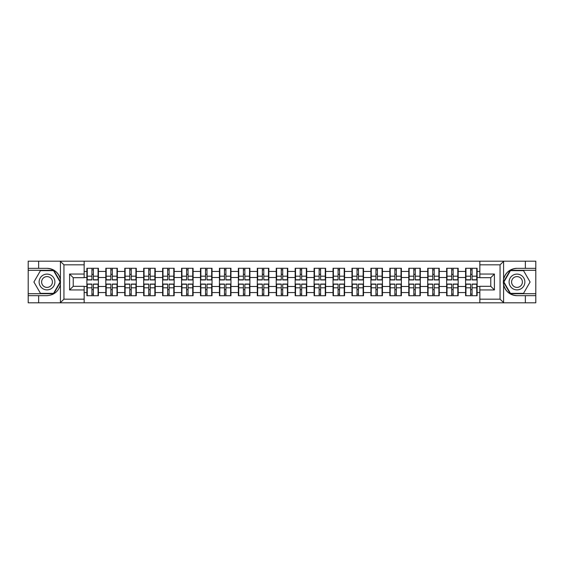 <?xml version="1.0" encoding="UTF-8"?>
<svg xmlns="http://www.w3.org/2000/svg" width="564" height="564" viewBox="0 0 564 564"><rect width="100%" height="100%" fill="white"/><g stroke="black" fill="none" stroke-linecap="round" stroke-linejoin="round"><path stroke-width="0.85" d="M499.626 302.819L535.8 302.819L535.8 270.29L510.223 270.29L503.462 282L510.223 293.71L535.8 293.71M84.156 302.819L479.844 302.819L479.844 286.308L490.772 286.308L490.772 277.692L479.844 277.692L479.844 261.181L84.156 261.181L84.156 277.692L73.228 277.692L73.228 286.308L84.156 286.308L84.156 302.819L60.193 302.819L63.944 299.174L84.156 299.174M60.193 302.819L28.2 302.819L28.2 295.656L38.641 295.656L38.641 302.819L64.374 302.819M477.116 289.706L476.749 289.706M465.949 289.706L465.582 289.706M465.582 274.294L465.949 274.294M476.749 274.294L477.116 274.294M477.116 272.715L476.749 272.715M465.949 272.715L465.582 272.715M465.582 291.285L465.949 291.285M476.749 291.285L477.116 291.285M458.179 289.706L457.813 289.706M447.012 289.706L446.646 289.706M446.646 274.294L447.012 274.294M457.813 274.294L458.179 274.294M458.179 272.715L457.813 272.715M447.012 272.715L446.646 272.715M446.646 291.285L447.012 291.285M457.813 291.285L458.179 291.285M439.243 289.706L438.884 289.706M428.076 289.706L427.716 289.706M427.716 274.294L428.076 274.294M438.884 274.294L439.243 274.294M439.243 272.715L438.884 272.715M428.076 272.715L427.716 272.715M427.716 291.285L428.076 291.285M438.884 291.285L439.243 291.285M420.307 289.706L419.947 289.706M409.14 289.706L408.78 289.706M408.78 274.294L409.14 274.294M419.947 274.294L420.307 274.294M420.307 272.715L419.947 272.715M409.14 272.715L408.78 272.715M408.78 291.285L409.14 291.285M419.947 291.285L420.307 291.285M401.378 289.706L401.011 289.706M390.21 289.706L389.844 289.706M389.844 274.294L390.21 274.294M401.011 274.294L401.378 274.294M401.378 272.715L401.011 272.715M390.21 272.715L389.844 272.715M389.844 291.285L390.21 291.285M401.011 291.285L401.378 291.285M382.441 289.706L382.075 289.706M371.274 289.706L370.908 289.706M370.908 274.294L371.274 274.294M382.075 274.294L382.441 274.294M382.441 272.715L382.075 272.715M371.274 272.715L370.908 272.715M370.908 291.285L371.274 291.285M382.075 291.285L382.441 291.285M363.505 289.706L363.138 289.706M352.338 289.706L351.971 289.706M351.971 274.294L352.338 274.294M363.138 274.294L363.505 274.294M363.505 272.715L363.138 272.715M352.338 272.715L351.971 272.715M351.971 291.285L352.338 291.285M363.138 291.285L363.505 291.285M344.569 289.706L344.209 289.706M333.402 289.706L333.042 289.706M333.042 274.294L333.402 274.294M344.209 274.294L344.569 274.294M344.569 272.715L344.209 272.715M333.402 272.715L333.042 272.715M333.042 291.285L333.402 291.285M344.209 291.285L344.569 291.285M325.632 289.706L325.273 289.706M314.465 289.706L314.106 289.706M314.106 274.294L314.465 274.294M325.273 274.294L325.632 274.294M325.632 272.715L325.273 272.715M314.465 272.715L314.106 272.715M314.106 291.285L314.465 291.285M325.273 291.285L325.632 291.285M306.703 289.706L306.337 289.706M295.536 289.706L295.169 289.706M295.169 274.294L295.536 274.294M306.337 274.294L306.703 274.294M306.703 272.715L306.337 272.715M295.536 272.715L295.169 272.715M295.169 291.285L295.536 291.285M306.337 291.285L306.703 291.285M287.767 289.706L287.4 289.706M276.6 289.706L276.233 289.706M276.233 274.294L276.6 274.294M287.4 274.294L287.767 274.294M287.767 272.715L287.4 272.715M276.6 272.715L276.233 272.715M276.233 291.285L276.6 291.285M287.4 291.285L287.767 291.285M268.831 289.706L268.464 289.706M257.663 289.706L257.297 289.706M257.297 274.294L257.663 274.294M268.464 274.294L268.831 274.294M268.831 272.715L268.464 272.715M257.663 272.715L257.297 272.715M257.297 291.285L257.663 291.285M268.464 291.285L268.831 291.285M249.894 289.706L249.535 289.706M238.727 289.706L238.368 289.706M238.368 274.294L238.727 274.294M249.535 274.294L249.894 274.294M249.894 272.715L249.535 272.715M238.727 272.715L238.368 272.715M238.368 291.285L238.727 291.285M249.535 291.285L249.894 291.285M230.958 289.706L230.598 289.706M219.791 289.706L219.431 289.706M219.431 274.294L219.791 274.294M230.598 274.294L230.958 274.294M230.958 272.715L230.598 272.715M219.791 272.715L219.431 272.715M219.431 291.285L219.791 291.285M230.598 291.285L230.958 291.285M212.029 289.706L211.662 289.706M200.862 289.706L200.495 289.706M200.495 274.294L200.862 274.294M211.662 274.294L212.029 274.294M212.029 272.715L211.662 272.715M200.862 272.715L200.495 272.715M200.495 291.285L200.862 291.285M211.662 291.285L212.029 291.285M193.092 289.706L192.726 289.706M181.925 289.706L181.559 289.706M181.559 274.294L181.925 274.294M192.726 274.294L193.092 274.294M193.092 272.715L192.726 272.715M181.925 272.715L181.559 272.715M181.559 291.285L181.925 291.285M192.726 291.285L193.092 291.285M174.156 289.706L173.79 289.706M162.989 289.706L162.622 289.706M162.622 274.294L162.989 274.294M173.79 274.294L174.156 274.294M174.156 272.715L173.79 272.715M162.989 272.715L162.622 272.715M162.622 291.285L162.989 291.285M173.79 291.285L174.156 291.285M155.22 289.706L154.86 289.706M144.053 289.706L143.693 289.706M143.693 274.294L144.053 274.294M154.86 274.294L155.22 274.294M155.22 272.715L154.86 272.715M144.053 272.715L143.693 272.715M143.693 291.285L144.053 291.285M154.86 291.285L155.22 291.285M136.284 289.706L135.924 289.706M125.116 289.706L124.757 289.706M124.757 274.294L125.116 274.294M135.924 274.294L136.284 274.294M136.284 272.715L135.924 272.715M125.116 272.715L124.757 272.715M124.757 291.285L125.116 291.285M135.924 291.285L136.284 291.285M117.354 289.706L116.988 289.706M106.187 289.706L105.82 289.706M105.82 274.294L106.187 274.294M116.988 274.294L117.354 274.294M117.354 272.715L116.988 272.715M106.187 272.715L105.82 272.715M105.82 291.285L106.187 291.285M116.988 291.285L117.354 291.285M479.844 271.439L477.116 271.439L477.116 268.288L465.582 268.288L465.582 277.509L458.179 277.509L458.179 286.491L465.582 286.491L465.582 277.509M479.844 292.561L477.116 292.561L477.116 295.712L465.582 295.712L465.582 292.561L458.179 292.561L458.179 295.712L446.646 295.712L446.646 292.561L439.243 292.561L439.243 295.712L427.716 295.712L427.716 292.561L420.307 292.561L420.307 295.712L408.78 295.712L408.78 292.561L401.378 292.561L401.378 295.712L389.844 295.712L389.844 292.561L382.441 292.561L382.441 295.712L370.908 295.712L370.908 292.561L363.505 292.561L363.505 295.712L351.971 295.712L351.971 292.561L344.569 292.561L344.569 295.712L333.042 295.712L333.042 292.561L325.632 292.561L325.632 295.712L314.106 295.712L314.106 292.561L306.703 292.561L306.703 295.712L295.169 295.712L295.169 292.561L287.767 292.561L287.767 295.712L276.233 295.712L276.233 292.561L268.831 292.561L268.831 295.712L257.297 295.712L257.297 292.561L249.894 292.561L249.894 295.712L238.368 295.712L238.368 292.561L230.958 292.561L230.958 295.712L219.431 295.712L219.431 292.561L212.029 292.561L212.029 295.712L200.495 295.712L200.495 292.561L193.092 292.561L193.092 295.712L181.559 295.712L181.559 292.561L174.156 292.561L174.156 295.712L162.622 295.712L162.622 292.561L155.22 292.561L155.22 295.712L143.693 295.712L143.693 292.561L136.284 292.561L136.284 295.712L124.757 295.712L124.757 292.561L117.354 292.561L117.354 295.712L105.82 295.712L105.82 292.561L98.418 292.561L98.418 295.712L86.884 295.712L86.884 292.561L84.156 292.561M84.156 271.439L86.884 271.439L86.884 277.509L84.156 277.509M465.582 271.439L458.179 271.439L458.179 268.288L446.646 268.288L446.646 271.439L439.243 271.439L439.243 268.288L427.716 268.288L427.716 271.439L420.307 271.439L420.307 268.288L408.78 268.288L408.78 271.439L401.378 271.439L401.378 268.288L389.844 268.288L389.844 271.439L382.441 271.439L382.441 268.288L370.908 268.288L370.908 271.439L363.505 271.439L363.505 268.288L351.971 268.288L351.971 271.439L344.569 271.439L344.569 268.288L333.042 268.288L333.042 271.439L325.632 271.439L325.632 268.288L314.106 268.288L314.106 271.439L306.703 271.439L306.703 268.288L295.169 268.288L295.169 271.439L287.767 271.439L287.767 268.288L276.233 268.288L276.233 271.439L268.831 271.439L268.831 268.288L257.297 268.288L257.297 271.439L249.894 271.439L249.894 268.288L238.368 268.288L238.368 271.439L230.958 271.439L230.958 268.288L219.431 268.288L219.431 271.439L212.029 271.439L212.029 268.288L200.495 268.288L200.495 271.439L193.092 271.439L193.092 268.288L181.559 268.288L181.559 271.439L174.156 271.439L174.156 268.288L162.622 268.288L162.622 271.439L155.22 271.439L155.22 268.288L143.693 268.288L143.693 271.439L136.284 271.439L136.284 268.288L124.757 268.288L124.757 271.439L117.354 271.439L117.354 268.288L105.82 268.288L105.82 271.439L98.418 271.439L98.418 268.288L86.884 268.288L86.884 271.439M465.582 286.491L465.582 292.561M458.179 286.491L458.179 292.561M458.179 271.439L458.179 277.509M439.243 286.491L446.646 286.491L446.646 277.509L439.243 277.509L439.243 292.561M446.646 286.491L446.646 292.561M446.646 271.439L446.646 277.509M439.243 271.439L439.243 277.509M420.307 286.491L427.716 286.491L427.716 277.509L420.307 277.509L420.307 292.561M427.716 286.491L427.716 292.561M427.716 271.439L427.716 277.509M420.307 271.439L420.307 277.509M401.378 286.491L408.78 286.491L408.78 277.509L401.378 277.509L401.378 292.561M408.78 286.491L408.78 292.561M408.78 271.439L408.78 277.509M401.378 271.439L401.378 277.509M382.441 286.491L389.844 286.491L389.844 277.509L382.441 277.509L382.441 292.561M389.844 286.491L389.844 292.561M389.844 271.439L389.844 277.509M382.441 271.439L382.441 277.509M363.505 286.491L370.908 286.491L370.908 277.509L363.505 277.509L363.505 292.561M370.908 286.491L370.908 292.561M370.908 271.439L370.908 277.509M363.505 271.439L363.505 277.509M344.569 286.491L351.971 286.491L351.971 277.509L344.569 277.509L344.569 292.561M351.971 286.491L351.971 292.561M351.971 271.439L351.971 277.509M344.569 271.439L344.569 277.509M325.632 286.491L333.042 286.491L333.042 277.509L325.632 277.509L325.632 292.561M333.042 286.491L333.042 292.561M333.042 271.439L333.042 277.509M325.632 271.439L325.632 277.509M306.703 286.491L314.106 286.491L314.106 277.509L306.703 277.509L306.703 292.561M314.106 286.491L314.106 292.561M314.106 271.439L314.106 277.509M306.703 271.439L306.703 277.509M287.767 286.491L295.169 286.491L295.169 277.509L287.767 277.509L287.767 292.561M295.169 286.491L295.169 292.561M295.169 271.439L295.169 277.509M287.767 271.439L287.767 277.509M268.831 286.491L276.233 286.491L276.233 277.509L268.831 277.509L268.831 292.561M276.233 286.491L276.233 292.561M276.233 271.439L276.233 277.509M268.831 271.439L268.831 277.509M249.894 286.491L257.297 286.491L257.297 277.509L249.894 277.509L249.894 292.561M257.297 286.491L257.297 292.561M257.297 271.439L257.297 277.509M249.894 271.439L249.894 277.509M230.958 286.491L238.368 286.491L238.368 277.509L230.958 277.509L230.958 292.561M238.368 286.491L238.368 292.561M238.368 271.439L238.368 277.509M230.958 271.439L230.958 277.509M212.029 286.491L219.431 286.491L219.431 277.509L212.029 277.509L212.029 292.561M219.431 286.491L219.431 292.561M219.431 271.439L219.431 277.509M212.029 271.439L212.029 277.509M193.092 286.491L200.495 286.491L200.495 277.509L193.092 277.509L193.092 292.561M200.495 286.491L200.495 292.561M200.495 271.439L200.495 277.509M193.092 271.439L193.092 277.509M174.156 286.491L181.559 286.491L181.559 277.509L174.156 277.509L174.156 292.561M181.559 286.491L181.559 292.561M181.559 271.439L181.559 277.509M174.156 271.439L174.156 277.509M155.22 286.491L162.622 286.491L162.622 277.509L155.22 277.509L155.22 292.561M162.622 286.491L162.622 292.561M162.622 271.439L162.622 277.509M155.22 271.439L155.22 277.509M136.284 286.491L143.693 286.491L143.693 277.509L136.284 277.509L136.284 292.561M143.693 286.491L143.693 292.561M143.693 271.439L143.693 277.509M136.284 271.439L136.284 277.509M117.354 286.491L124.757 286.491L124.757 277.509L117.354 277.509L117.354 292.561M124.757 286.491L124.757 292.561M124.757 271.439L124.757 277.509M117.354 271.439L117.354 277.509M98.418 286.491L105.82 286.491L105.82 277.509L98.418 277.509L98.418 292.561M105.82 286.491L105.82 292.561M105.82 271.439L105.82 277.509M98.418 271.439L98.418 277.509M98.418 289.706L98.051 289.706M87.251 289.706L86.884 289.706M86.884 274.294L87.251 274.294M98.051 274.294L98.418 274.294M98.418 272.715L98.051 272.715M87.251 272.715L86.884 272.715M86.884 291.285L87.251 291.285M98.051 291.285L98.418 291.285M84.156 286.491L86.884 286.491L86.884 277.509M86.884 286.491L86.884 292.561M64.374 261.181L28.2 261.181L28.2 293.71L53.777 293.71L60.538 282L53.777 270.29L28.2 270.29M479.844 277.509L477.116 277.509L477.116 286.491L479.844 286.491M477.116 286.491L477.116 292.561M477.116 271.439L477.116 277.509M98.051 268.288L98.051 279.934L93.377 279.934L93.377 268.288M91.925 268.288L91.925 279.934L87.251 279.934L87.251 268.288M91.925 269.86L93.377 269.86M93.377 274.351L91.925 274.351M87.251 295.712L87.251 284.066L91.925 284.066L91.925 295.712M93.377 295.712L93.377 284.066L98.051 284.066L98.051 295.712M93.377 294.14L91.925 294.14M91.925 289.649L93.377 289.649M43.068 275.169A7.889 7.889 0 0 0 40.178 285.948A7.889 7.889 0 0 0 50.957 288.831A7.889 7.889 0 0 0 53.848 278.052A7.889 7.889 0 0 0 43.068 275.169M44.316 277.326A5.4 5.4 0 0 0 42.335 284.7A5.4 5.4 0 0 0 49.717 286.674A5.4 5.4 0 0 0 51.691 279.3A5.4 5.4 0 0 0 44.316 277.326M60.115 282L53.566 293.351L40.46 293.351L33.91 282L40.46 270.649L53.566 270.649L60.115 282M520.932 275.169A7.889 7.889 0 0 0 510.152 278.052A7.889 7.889 0 0 0 513.043 288.831A7.889 7.889 0 0 0 523.822 285.948A7.889 7.889 0 0 0 520.932 275.169M519.684 277.326A5.4 5.4 0 0 0 512.309 279.3A5.4 5.4 0 0 0 514.283 286.674A5.4 5.4 0 0 0 521.665 284.7A5.4 5.4 0 0 0 519.684 277.326M523.54 293.351L510.434 293.351L503.885 282L510.434 270.649L523.54 270.649L530.089 282L523.54 293.351M38.641 295.656L47.016 295.656C54.059 295.127 58.529 291.454 60.411 284.644L60.411 279.356C58.529 272.546 54.059 268.873 47.016 268.344L28.2 268.344M28.2 295.656L28.2 293.71M84.156 264.826L63.944 264.826L60.193 261.181L38.641 261.181L38.641 268.344M60.193 261.181L84.156 261.181M47.016 268.344A13.656 13.656 0 0 1 60.411 279.356L60.411 261.287M73.228 277.692L69.591 274.048L84.156 274.048M84.156 289.952L69.591 289.952L73.228 286.308M479.844 261.181L503.807 261.181L500.056 264.826L479.844 264.826M525.359 268.344L525.359 261.181L535.8 261.181L535.8 268.344L516.984 268.344C509.941 268.873 505.471 272.546 503.589 279.356L503.589 284.644C505.471 291.454 509.941 295.127 516.984 295.656L535.8 295.656M503.807 261.181L525.359 261.181M535.8 268.344L535.8 270.29M479.844 299.174L500.056 299.174L503.807 302.819L525.359 302.819L525.359 295.656M503.807 302.819L479.844 302.819M516.984 295.656A13.656 13.656 0 0 1 503.335 282A13.656 13.656 0 0 1 516.984 268.344M490.772 286.308L494.409 289.952L479.844 289.952M479.844 274.048L494.409 274.048L490.772 277.692M116.988 268.288L116.988 279.934L112.314 279.934L112.314 268.288M110.861 268.288L110.861 279.934L106.187 279.934L106.187 268.288M110.861 269.86L112.314 269.86M112.314 274.351L110.861 274.351M135.924 268.288L135.924 279.934L131.25 279.934L131.25 268.288M129.79 268.288L129.79 279.934L125.116 279.934L125.116 268.288M129.79 269.86L131.25 269.86M131.25 274.351L129.79 274.351M154.86 268.288L154.86 279.934L150.186 279.934L150.186 268.288M148.727 268.288L148.727 279.934L144.053 279.934L144.053 268.288M148.727 269.86L150.186 269.86M150.186 274.351L148.727 274.351M173.79 268.288L173.79 279.934L169.122 279.934L169.122 268.288M167.663 268.288L167.663 279.934L162.989 279.934L162.989 268.288M167.663 269.86L169.122 269.86M169.122 274.351L167.663 274.351M192.726 268.288L192.726 279.934L188.052 279.934L188.052 268.288M186.599 268.288L186.599 279.934L181.925 279.934L181.925 268.288M186.599 269.86L188.052 269.86M188.052 274.351L186.599 274.351M106.187 295.712L106.187 284.066L110.861 284.066L110.861 295.712M112.314 295.712L112.314 284.066L116.988 284.066L116.988 295.712M112.314 294.14L110.861 294.14M110.861 289.649L112.314 289.649M125.116 295.712L125.116 284.066L129.79 284.066L129.79 295.712M131.25 295.712L131.25 284.066L135.924 284.066L135.924 295.712M131.25 294.14L129.79 294.14M129.79 289.649L131.25 289.649M144.053 295.712L144.053 284.066L148.727 284.066L148.727 295.712M150.186 295.712L150.186 284.066L154.86 284.066L154.86 295.712M150.186 294.14L148.727 294.14M148.727 289.649L150.186 289.649M162.989 295.712L162.989 284.066L167.663 284.066L167.663 295.712M169.122 295.712L169.122 284.066L173.79 284.066L173.79 295.712M169.122 294.14L167.663 294.14M167.663 289.649L169.122 289.649M181.925 295.712L181.925 284.066L186.599 284.066L186.599 295.712M188.052 295.712L188.052 284.066L192.726 284.066L192.726 295.712M188.052 294.14L186.599 294.14M186.599 289.649L188.052 289.649M211.662 268.288L211.662 279.934L206.988 279.934L206.988 268.288M205.536 268.288L205.536 279.934L200.862 279.934L200.862 268.288M205.536 269.86L206.988 269.86M206.988 274.351L205.536 274.351M200.862 295.712L200.862 284.066L205.536 284.066L205.536 295.712M206.988 295.712L206.988 284.066L211.662 284.066L211.662 295.712M206.988 294.14L205.536 294.14M205.536 289.649L206.988 289.649M230.598 268.288L230.598 279.934L225.924 279.934L225.924 268.288M224.465 268.288L224.465 279.934L219.791 279.934L219.791 268.288M224.465 269.86L225.924 269.86M225.924 274.351L224.465 274.351M219.791 295.712L219.791 284.066L224.465 284.066L224.465 295.712M225.924 295.712L225.924 284.066L230.598 284.066L230.598 295.712M225.924 294.14L224.465 294.14M224.465 289.649L225.924 289.649M249.535 268.288L249.535 279.934L244.861 279.934L244.861 268.288M243.401 268.288L243.401 279.934L238.727 279.934L238.727 268.288M243.401 269.86L244.861 269.86M244.861 274.351L243.401 274.351M238.727 295.712L238.727 284.066L243.401 284.066L243.401 295.712M244.861 295.712L244.861 284.066L249.535 284.066L249.535 295.712M244.861 294.14L243.401 294.14M243.401 289.649L244.861 289.649M268.464 268.288L268.464 279.934L263.797 279.934L263.797 268.288M262.338 268.288L262.338 279.934L257.663 279.934L257.663 268.288M262.338 269.86L263.797 269.86M263.797 274.351L262.338 274.351M257.663 295.712L257.663 284.066L262.338 284.066L262.338 295.712M263.797 295.712L263.797 284.066L268.464 284.066L268.464 295.712M263.797 294.14L262.338 294.14M262.338 289.649L263.797 289.649M287.4 268.288L287.4 279.934L282.726 279.934L282.726 268.288M281.274 268.288L281.274 279.934L276.6 279.934L276.6 268.288M281.274 269.86L282.726 269.86M282.726 274.351L281.274 274.351M276.6 295.712L276.6 284.066L281.274 284.066L281.274 295.712M282.726 295.712L282.726 284.066L287.4 284.066L287.4 295.712M282.726 294.14L281.274 294.14M281.274 289.649L282.726 289.649M306.337 268.288L306.337 279.934L301.662 279.934L301.662 268.288M300.203 268.288L300.203 279.934L295.536 279.934L295.536 268.288M300.203 269.86L301.662 269.86M301.662 274.351L300.203 274.351M295.536 295.712L295.536 284.066L300.203 284.066L300.203 295.712M301.662 295.712L301.662 284.066L306.337 284.066L306.337 295.712M301.662 294.14L300.203 294.14M300.203 289.649L301.662 289.649M325.273 268.288L325.273 279.934L320.599 279.934L320.599 268.288M319.139 268.288L319.139 279.934L314.465 279.934L314.465 268.288M319.139 269.86L320.599 269.86M320.599 274.351L319.139 274.351M314.465 295.712L314.465 284.066L319.139 284.066L319.139 295.712M320.599 295.712L320.599 284.066L325.273 284.066L325.273 295.712M320.599 294.14L319.139 294.14M319.139 289.649L320.599 289.649M344.209 268.288L344.209 279.934L339.535 279.934L339.535 268.288M338.076 268.288L338.076 279.934L333.402 279.934L333.402 268.288M338.076 269.86L339.535 269.86M339.535 274.351L338.076 274.351M333.402 295.712L333.402 284.066L338.076 284.066L338.076 295.712M339.535 295.712L339.535 284.066L344.209 284.066L344.209 295.712M339.535 294.14L338.076 294.14M338.076 289.649L339.535 289.649M363.138 268.288L363.138 279.934L358.464 279.934L358.464 268.288M357.012 268.288L357.012 279.934L352.338 279.934L352.338 268.288M357.012 269.86L358.464 269.86M358.464 274.351L357.012 274.351M352.338 295.712L352.338 284.066L357.012 284.066L357.012 295.712M358.464 295.712L358.464 284.066L363.138 284.066L363.138 295.712M358.464 294.14L357.012 294.14M357.012 289.649L358.464 289.649M382.075 268.288L382.075 279.934L377.401 279.934L377.401 268.288M375.948 268.288L375.948 279.934L371.274 279.934L371.274 268.288M375.948 269.86L377.401 269.86M377.401 274.351L375.948 274.351M371.274 295.712L371.274 284.066L375.948 284.066L375.948 295.712M377.401 295.712L377.401 284.066L382.075 284.066L382.075 295.712M377.401 294.14L375.948 294.14M375.948 289.649L377.401 289.649M401.011 268.288L401.011 279.934L396.337 279.934L396.337 268.288M394.878 268.288L394.878 279.934L390.21 279.934L390.21 268.288M394.878 269.86L396.337 269.86M396.337 274.351L394.878 274.351M390.21 295.712L390.21 284.066L394.878 284.066L394.878 295.712M396.337 295.712L396.337 284.066L401.011 284.066L401.011 295.712M396.337 294.14L394.878 294.14M394.878 289.649L396.337 289.649M419.947 268.288L419.947 279.934L415.273 279.934L415.273 268.288M413.814 268.288L413.814 279.934L409.14 279.934L409.14 268.288M413.814 269.86L415.273 269.86M415.273 274.351L413.814 274.351M409.14 295.712L409.14 284.066L413.814 284.066L413.814 295.712M415.273 295.712L415.273 284.066L419.947 284.066L419.947 295.712M415.273 294.14L413.814 294.14M413.814 289.649L415.273 289.649M438.884 268.288L438.884 279.934L434.209 279.934L434.209 268.288M432.75 268.288L432.75 279.934L428.076 279.934L428.076 268.288M432.75 269.86L434.209 269.86M434.209 274.351L432.75 274.351M428.076 295.712L428.076 284.066L432.75 284.066L432.75 295.712M434.209 295.712L434.209 284.066L438.884 284.066L438.884 295.712M434.209 294.14L432.75 294.14M432.75 289.649L434.209 289.649M457.813 268.288L457.813 279.934L453.139 279.934L453.139 268.288M451.686 268.288L451.686 279.934L447.012 279.934L447.012 268.288M451.686 269.86L453.139 269.86M453.139 274.351L451.686 274.351M447.012 295.712L447.012 284.066L451.686 284.066L451.686 295.712M453.139 295.712L453.139 284.066L457.813 284.066L457.813 295.712M453.139 294.14L451.686 294.14M451.686 289.649L453.139 289.649M476.749 268.288L476.749 279.934L472.075 279.934L472.075 268.288M470.623 268.288L470.623 279.934L465.949 279.934L465.949 268.288M470.623 269.86L472.075 269.86M472.075 274.351L470.623 274.351M465.949 295.712L465.949 284.066L470.623 284.066L470.623 295.712M472.075 295.712L472.075 284.066L476.749 284.066L476.749 295.712M472.075 294.14L470.623 294.14M470.623 289.649L472.075 289.649M91.925 276.191L87.251 276.191M91.925 279.779L87.251 279.779M98.051 276.191L93.377 276.191M98.051 279.779L93.377 279.779M93.377 287.809L98.051 287.809M93.377 284.221L98.051 284.221M87.251 287.809L91.925 287.809M87.251 284.221L91.925 284.221M60.411 302.713L60.411 284.644M63.944 264.826L63.944 299.174M69.591 289.952L69.591 274.048M503.589 261.287L503.589 279.356M503.589 284.644L503.589 302.713M500.056 299.174L500.056 264.826M494.409 274.048L494.409 289.952M110.861 276.191L106.187 276.191M110.861 279.779L106.187 279.779M116.988 276.191L112.314 276.191M116.988 279.779L112.314 279.779M129.79 276.191L125.116 276.191M129.79 279.779L125.116 279.779M135.924 276.191L131.25 276.191M135.924 279.779L131.25 279.779M148.727 276.191L144.053 276.191M148.727 279.779L144.053 279.779M154.86 276.191L150.186 276.191M154.86 279.779L150.186 279.779M167.663 276.191L162.989 276.191M167.663 279.779L162.989 279.779M173.79 276.191L169.122 276.191M173.79 279.779L169.122 279.779M186.599 276.191L181.925 276.191M186.599 279.779L181.925 279.779M192.726 276.191L188.052 276.191M192.726 279.779L188.052 279.779M112.314 287.809L116.988 287.809M112.314 284.221L116.988 284.221M106.187 287.809L110.861 287.809M106.187 284.221L110.861 284.221M131.25 287.809L135.924 287.809M131.25 284.221L135.924 284.221M125.116 287.809L129.79 287.809M125.116 284.221L129.79 284.221M150.186 287.809L154.86 287.809M150.186 284.221L154.86 284.221M144.053 287.809L148.727 287.809M144.053 284.221L148.727 284.221M169.122 287.809L173.79 287.809M169.122 284.221L173.79 284.221M162.989 287.809L167.663 287.809M162.989 284.221L167.663 284.221M188.052 287.809L192.726 287.809M188.052 284.221L192.726 284.221M181.925 287.809L186.599 287.809M181.925 284.221L186.599 284.221M205.536 276.191L200.862 276.191M205.536 279.779L200.862 279.779M211.662 276.191L206.988 276.191M211.662 279.779L206.988 279.779M206.988 287.809L211.662 287.809M206.988 284.221L211.662 284.221M200.862 287.809L205.536 287.809M200.862 284.221L205.536 284.221M224.465 276.191L219.791 276.191M224.465 279.779L219.791 279.779M230.598 276.191L225.924 276.191M230.598 279.779L225.924 279.779M225.924 287.809L230.598 287.809M225.924 284.221L230.598 284.221M219.791 287.809L224.465 287.809M219.791 284.221L224.465 284.221M243.401 276.191L238.727 276.191M243.401 279.779L238.727 279.779M249.535 276.191L244.861 276.191M249.535 279.779L244.861 279.779M244.861 287.809L249.535 287.809M244.861 284.221L249.535 284.221M238.727 287.809L243.401 287.809M238.727 284.221L243.401 284.221M262.338 276.191L257.663 276.191M262.338 279.779L257.663 279.779M268.464 276.191L263.797 276.191M268.464 279.779L263.797 279.779M263.797 287.809L268.464 287.809M263.797 284.221L268.464 284.221M257.663 287.809L262.338 287.809M257.663 284.221L262.338 284.221M281.274 276.191L276.6 276.191M281.274 279.779L276.6 279.779M287.4 276.191L282.726 276.191M287.4 279.779L282.726 279.779M282.726 287.809L287.4 287.809M282.726 284.221L287.4 284.221M276.6 287.809L281.274 287.809M276.6 284.221L281.274 284.221M300.203 276.191L295.536 276.191M300.203 279.779L295.536 279.779M306.337 276.191L301.662 276.191M306.337 279.779L301.662 279.779M301.662 287.809L306.337 287.809M301.662 284.221L306.337 284.221M295.536 287.809L300.203 287.809M295.536 284.221L300.203 284.221M319.139 276.191L314.465 276.191M319.139 279.779L314.465 279.779M325.273 276.191L320.599 276.191M325.273 279.779L320.599 279.779M320.599 287.809L325.273 287.809M320.599 284.221L325.273 284.221M314.465 287.809L319.139 287.809M314.465 284.221L319.139 284.221M338.076 276.191L333.402 276.191M338.076 279.779L333.402 279.779M344.209 276.191L339.535 276.191M344.209 279.779L339.535 279.779M339.535 287.809L344.209 287.809M339.535 284.221L344.209 284.221M333.402 287.809L338.076 287.809M333.402 284.221L338.076 284.221M357.012 276.191L352.338 276.191M357.012 279.779L352.338 279.779M363.138 276.191L358.464 276.191M363.138 279.779L358.464 279.779M358.464 287.809L363.138 287.809M358.464 284.221L363.138 284.221M352.338 287.809L357.012 287.809M352.338 284.221L357.012 284.221M375.948 276.191L371.274 276.191M375.948 279.779L371.274 279.779M382.075 276.191L377.401 276.191M382.075 279.779L377.401 279.779M377.401 287.809L382.075 287.809M377.401 284.221L382.075 284.221M371.274 287.809L375.948 287.809M371.274 284.221L375.948 284.221M394.878 276.191L390.21 276.191M394.878 279.779L390.21 279.779M401.011 276.191L396.337 276.191M401.011 279.779L396.337 279.779M396.337 287.809L401.011 287.809M396.337 284.221L401.011 284.221M390.21 287.809L394.878 287.809M390.21 284.221L394.878 284.221M413.814 276.191L409.14 276.191M413.814 279.779L409.14 279.779M419.947 276.191L415.273 276.191M419.947 279.779L415.273 279.779M415.273 287.809L419.947 287.809M415.273 284.221L419.947 284.221M409.14 287.809L413.814 287.809M409.14 284.221L413.814 284.221M432.75 276.191L428.076 276.191M432.75 279.779L428.076 279.779M438.884 276.191L434.209 276.191M438.884 279.779L434.209 279.779M434.209 287.809L438.884 287.809M434.209 284.221L438.884 284.221M428.076 287.809L432.75 287.809M428.076 284.221L432.75 284.221M451.686 276.191L447.012 276.191M451.686 279.779L447.012 279.779M457.813 276.191L453.139 276.191M457.813 279.779L453.139 279.779M453.139 287.809L457.813 287.809M453.139 284.221L457.813 284.221M447.012 287.809L451.686 287.809M447.012 284.221L451.686 284.221M470.623 276.191L465.949 276.191M470.623 279.779L465.949 279.779M476.749 276.191L472.075 276.191M476.749 279.779L472.075 279.779M472.075 287.809L476.749 287.809M472.075 284.221L476.749 284.221M465.949 287.809L470.623 287.809M465.949 284.221L470.623 284.221"/></g></svg>
